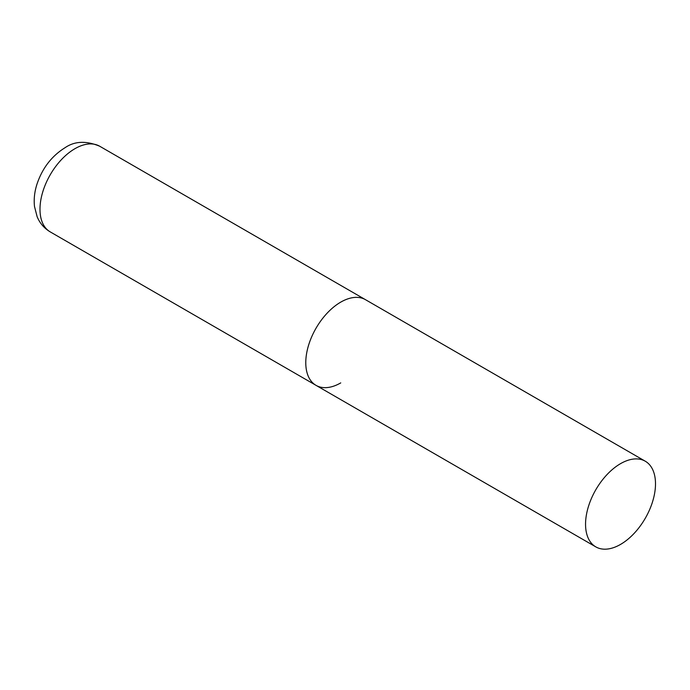 <?xml version="1.0" encoding="UTF-8"?>
<svg xmlns="http://www.w3.org/2000/svg" width="690" height="690" viewBox="0 0 690 690"><rect width="100%" height="100%" fill="white"/><g stroke="black" fill="none" stroke-linecap="round" stroke-linejoin="round"><path stroke-width="1.03" d="M340.748 382.898A49.456 28.557 -60 0 1 316.02 385.348A49.456 28.557 -60 0 1 308.439 345.716A49.456 28.557 -60 0 1 340.748 302.125A49.456 28.557 -60 0 1 365.476 299.676A49.456 28.557 120 0 0 327.362 312.932A49.456 28.557 120 0 0 305.774 362.707A49.456 28.557 120 0 0 316.02 385.348L50.232 231.892A49.456 28.557 -60 0 1 42.651 192.26A49.456 28.557 -60 0 1 74.96 148.678A49.456 28.557 -60 0 1 99.688 146.228C86.198 140.596 74.658 141.088 65.067 147.695C51.655 156.052 42.28 168.248 36.941 184.273C34.526 191.794 33.715 199.194 34.5 206.483L37.148 216.763C39.839 223.241 44.203 228.278 50.232 231.892M655.5 483.854A49.456 28.557 120 0 0 645.254 461.205A49.456 28.557 120 0 0 607.148 474.461A49.456 28.557 120 0 0 585.551 524.227A49.456 28.557 120 0 0 595.798 546.877A49.456 28.557 120 0 0 633.912 533.62A49.456 28.557 120 0 0 655.5 483.854M645.254 461.205L99.688 146.228M316.02 385.348L595.798 546.877"/></g></svg>
